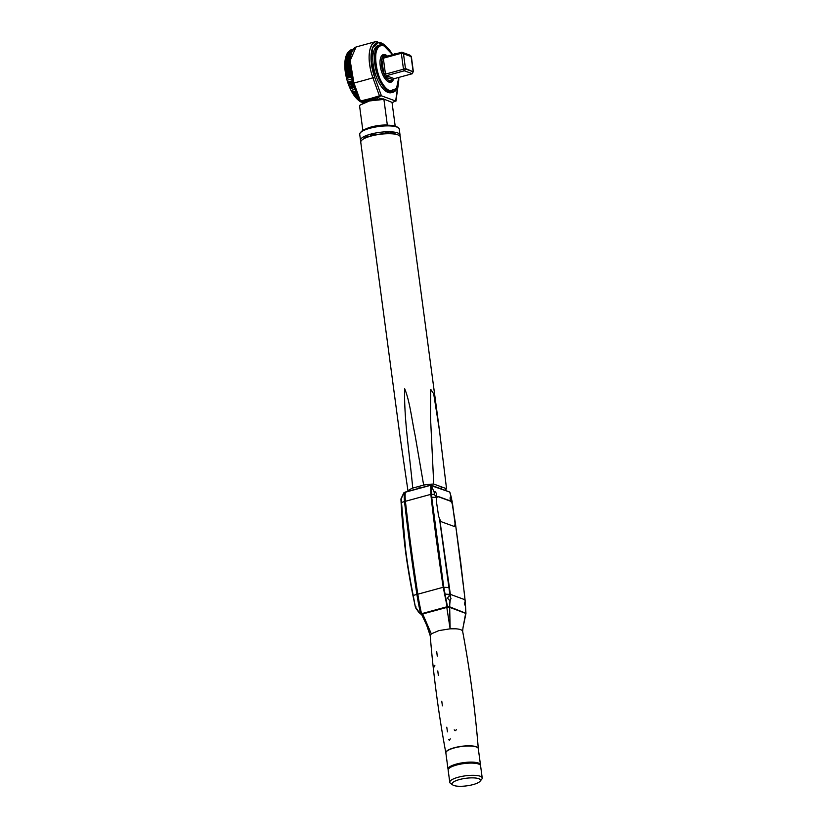 <?xml version="1.0" encoding="UTF-8"?>
<svg xmlns="http://www.w3.org/2000/svg" width="827" height="827" viewBox="0 0 827 827"><rect width="100%" height="100%" fill="white"/><g stroke="black" fill="none" stroke-linecap="round" stroke-linejoin="round"><path stroke-width="1.24" d="M450.364 594.365L464.97 599.751L465.125 601.591L465.032 599.761L450.364 594.365L439.685 518.994A5.117 2.233 74.7 0 0 442.052 522.013L453.827 526.303A5.117 2.233 74.7 0 0 454.519 526.344A5.117 2.233 74.7 0 0 455.594 524.794L464.309 593.031L455.594 524.794L460.928 564.004M464.96 599.678L464.309 593.031M439.685 518.994L438.62 516.317L436.274 500.552L436.666 495.962M439.478 518.591L450.074 596.06L450.994 598.655L449.94 600.64L449.671 606.822L447.479 606.656L443.758 587.201L431.694 497.203L436.894 497.503M447.469 607.256L421.832 614.192L421.532 613.706L446.962 606.77L447.252 607.245L443.231 587.263L449.216 587.532M421.532 613.706A130.78 57.042 -105.3 0 1 417.811 594.199A1068.587 466.108 -105.3 0 1 405.416 501.296A26.598 11.599 -105.3 0 1 405.313 492.23L430.888 485.087L434.185 492.024L434.289 494.463L436.935 497.451M417.811 594.199L443.231 587.263A1068.587 466.108 -105.3 0 1 431.156 497.244A1068.587 466.108 -105.3 0 1 430.836 494.35L430.722 485.47M431.156 497.244L431.694 497.203L431.239 485.511M405.416 501.296L430.836 494.35L434.289 494.463M452.545 504.139L450.715 501.048L438.269 496.51L437.018 497.275L437.928 496.603A5.117 2.233 74.7 0 0 437.452 496.52M436.056 495.828L436.718 494.184C435.571 491.745 434.723 491.031 434.185 492.024L434.475 491.569M431.415 485.738L449.702 492.034L451.532 498.267L450.177 497.296L450.115 499.074L452.328 502.899M454.147 526.375A5.117 2.233 74.7 0 0 454.922 522.509L452.576 504.129L451.387 501.638M449.878 492.303L452.204 501.71M454.064 516.11A1068.587 466.108 -105.3 0 1 455.005 522.478M452.39 504.987L455.274 522.406M460.67 561.926L460.732 562.474M460.556 561.068L465.25 601.467L465.591 613.158M465.467 606.305L464.392 603.545L465.188 601.57L465.549 606.449M465.632 613.179L449.671 606.822L450.136 628.82L438.858 630.608L431.301 633.844L430.236 635.808L426.691 625.212L421.708 614.626L431.301 633.844L422.711 613.975L446.797 607.4L449.485 607.287L465.952 613.469L462.986 627.807L465.704 613.2M449.392 607.256L450.177 600.64M450.364 594.427L450.229 596.164M449.774 600.619L447.459 598.159L448.854 596.019L450.074 596.06M464.97 599.751L464.371 593.093L465.032 599.761M455.305 522.395L455.605 524.473M437.928 496.603L450.374 501.141A1.53 0.672 -105.3 0 1 450.953 501.762M452.276 504.212A1.53 0.672 -105.3 0 1 452.627 505.328L454.922 522.509M465.952 613.386L465.25 601.467M449.082 491.807L430.888 485.087M478.295 748.611A16.375 4.352 172.4 0 0 478.295 748.518A16.375 4.352 172.4 0 0 476.269 746.74A16.375 4.352 172.4 0 0 457.62 746.957A16.375 4.352 172.4 0 0 445.836 752.849C438.61 714.052 433.4 674.987 430.216 635.643L430.236 635.808M462.986 627.807L462.634 631.28A16.364 4.342 172.4 0 0 460.639 629.667A16.364 4.342 172.4 0 0 455.718 628.799L450.136 628.82L446.797 607.4M421.956 614.802L422.711 613.975M456.39 729.424C455.77 730.892 455.057 731.037 454.24 729.848L454.716 730.582M434.847 665.342C434.754 666.82 434.485 667.038 434.051 666.004L434.423 666.8M437.256 656.1L436.708 651.49M450.27 738.873L449.309 740.299L448.637 739.483M447.469 731.864L446.776 727.191M441.763 701.182L442.404 705.834M437.783 670.914L438.372 675.545M448.182 769.575A16.364 4.342 -7.6 0 1 448.017 769.1L445.867 752.973A16.364 4.342 -7.6 0 1 454.23 747.949A16.364 4.342 -7.6 0 1 478.295 748.642L480.456 764.768A16.364 4.342 -7.6 0 1 480.415 765.275M448.017 769.1A16.364 4.342 -7.6 0 1 456.38 764.076A16.364 4.342 -7.6 0 1 480.456 764.768M479.495 764.458A15.847 4.207 172.4 0 0 456.69 764.644A15.847 4.207 172.4 0 0 448.854 768.541M433.741 484.053L430.453 416.384L430.702 389.331L433.689 393.807L439.499 430.774L446.539 488.716L433.741 484.053A19.941 5.293 172.4 0 0 423.662 485.098L412.725 488.085C409.747 454.736 403.834 419.196 404.661 388.69C409.872 401.353 411.774 419.527 415.102 435.333L423.662 485.098M444.833 490.173A19.941 5.293 172.4 0 0 446.539 488.716M441.38 488.922L441.029 486.71M412.725 488.085A19.941 5.293 172.4 0 0 408 491.083L399.968 436.046L360.758 142.213A19.941 5.293 -7.6 0 1 370.961 136.083A19.941 5.293 -7.6 0 1 400.289 136.931L439.499 430.774M429.833 484.281L429.937 485.325M419.237 488.25L418.855 486.41M399.813 136A19.941 5.293 172.4 0 0 400.03 134.977A19.941 5.293 172.4 0 0 370.703 134.129A19.941 5.293 172.4 0 0 360.5 140.249A19.941 5.293 172.4 0 0 360.975 141.19M366.816 137.427A19.941 5.293 -7.6 0 1 363.477 136.869M360.5 140.249L359.714 134.387A19.941 5.293 -7.6 0 1 360.293 132.847A19.941 5.293 -7.6 0 1 369.917 128.268A19.941 5.293 -7.6 0 1 398.294 127.771A19.941 5.293 -7.6 0 1 399.245 129.115L400.03 134.977M396.267 132.496A19.941 5.293 -7.6 0 1 393.197 133.902M360.293 132.847L361.141 131.813A18.918 5.024 -7.6 0 1 370.279 127.472A18.918 5.024 -7.6 0 1 397.198 126.996L398.294 127.771M394.086 132.082A18.918 5.024 -7.6 0 1 389.744 133.705M370.093 136.331A18.918 5.024 -7.6 0 1 365.472 135.907M395.192 126.097L392.019 102.352L383.211 98.847L392.019 102.352M370.207 134.263L371.116 134.594L371.044 134.036M366.258 128.774A16.364 4.342 -7.6 0 1 387.325 125.001L383.914 99.395L369.452 100.956L360.055 105.091L359.59 106.042L362.846 130.418M389.941 131.762A16.364 4.342 -7.6 0 1 371.116 134.594L370.496 135.866A17.388 4.621 172.4 0 0 371.664 135.897M388.111 133.705A17.388 4.621 172.4 0 0 392.959 131.948M360.055 105.091L369.566 100.356L383.211 98.847M478.678 778.683A14.317 3.804 -7.6 0 1 480.032 781.298A14.317 3.804 -7.6 0 1 468.103 785.65A14.317 3.804 -7.6 0 1 453.827 785.474A14.317 3.804 -7.6 0 1 452.751 784.937A14.317 3.804 -7.6 0 1 460.598 779.261A14.317 3.804 -7.6 0 1 478.678 778.683M452.751 784.937L450.56 783.386A16.364 4.342 -7.6 0 1 449.774 782.29A16.364 4.342 -7.6 0 1 461.662 776.439A16.364 4.342 -7.6 0 1 480.198 776.243A16.364 4.342 -7.6 0 1 482.213 777.959A16.364 4.342 -7.6 0 1 481.738 779.23L480.032 781.298M449.774 782.29L448.151 770.071A16.364 4.342 -7.6 0 1 448.616 768.8A16.364 4.342 -7.6 0 1 462.252 763.828A16.364 4.342 -7.6 0 1 478.564 764.034A16.364 4.342 -7.6 0 1 479.794 764.644A16.364 4.342 -7.6 0 1 480.58 765.75L482.213 777.959M448.616 768.8L449.04 768.283A15.847 4.207 -7.6 0 1 462.252 763.466A15.847 4.207 -7.6 0 1 478.058 763.662A15.847 4.207 -7.6 0 1 479.247 764.251L479.794 764.644M415.495 607.587L412.962 595.564C405.892 559.321 403.628 540.32 401.105 502.578L400.971 498.846L404.145 492.551L401.188 498.857L405.54 549.025C407.225 562.711 409.789 578.166 413.2 595.378L415.485 607.576L415.816 606.584M405.137 492.634L404.434 492.375A26.588 11.599 74.7 0 0 404.527 501.534A1068.587 466.108 74.7 0 0 410.192 547.763A1068.587 466.108 74.7 0 0 416.911 594.365A130.769 57.042 74.7 0 0 420.561 613.531L421.749 614.44M420.891 614.13L418.917 612.507L415.754 607.442L419.072 612.197M415.929 606.78L415.609 607.773M421.46 613.355L420.788 613.541A130.263 56.815 -105.3 0 1 417.159 594.437A1068.081 465.88 -105.3 0 1 410.44 547.846A1068.081 465.88 -105.3 0 1 404.775 501.648A26.082 11.371 -105.3 0 1 404.672 492.758L405.571 492.52M362.939 102.662L361.709 102.217L363.301 102.476M363.001 102.393L363.642 102.321M392.06 102.662L395.657 100.997L381.412 95.808L360.438 101.018L360.117 101.628L361.688 102.207M375.437 99.292L375.561 98.382L375.437 99.292M377.443 99.064L377.619 97.824L377.443 99.064M371.581 73.737L372.905 77.779A81.811 13.47 160.1 0 1 353.904 82.969L360.117 101.628L361.637 102.186L378.239 97.648L381.495 98.837M375.861 41.505L372.874 43.417M371.53 45.32L369.927 49.661M369.276 53.714L369.121 56.515M369.245 61.002L370.393 68.982M360.438 101.018L353.904 82.969L350.162 60.567L356.075 46.974A28.924 12.612 74.7 0 0 353.904 82.969L353.191 83L353.904 82.969A81.811 13.47 -19.9 0 0 372.905 77.779L379.438 95.829L360.117 101.628M388.525 48.865L376.667 41.35A28.924 12.612 -105.3 0 0 369.493 51.956A28.924 12.612 -105.3 0 0 372.905 77.779L374.61 77.025A27.394 11.95 74.7 0 1 372.667 47.635A27.394 11.95 74.7 0 1 386.871 47.222L378.652 42.477L372.677 47.615L371.127 60.764L374.61 77.025L381.412 95.808L379.438 95.829L372.905 77.779L374.61 77.025L381.412 95.808L395.657 100.997L397.725 86.618L395.657 100.997M393.052 92.231L391.44 92.665A24.541 10.71 -105.3 0 1 388.111 92.448A24.541 10.71 -105.3 0 1 373.804 68.248A24.541 10.71 -105.3 0 1 378.518 45.32L380.12 44.885A24.541 10.71 74.7 0 0 375.417 67.804A24.541 10.71 74.7 0 0 389.724 92.004L388.111 92.448L389.724 92.004A24.541 10.71 -105.3 0 1 374.817 64.258A24.541 10.71 -105.3 0 1 383.47 45.103A24.541 10.71 74.7 0 0 380.131 44.875M398.779 78.472A23.518 10.255 74.7 0 1 390.106 90.887C375.758 86.897 369.318 39.438 384.11 45.94A23.518 10.255 74.7 0 1 392.05 53.817A23.518 10.255 74.7 0 1 392.577 54.716L384.11 45.94A23.518 10.255 74.7 0 0 375.82 64.299A23.518 10.255 74.7 0 0 390.106 90.887L389.724 92.004L390.106 90.887L396.505 88.53L398.779 77.428A23.518 10.255 74.7 0 1 398.779 78.472L398.779 79.041A24.541 10.71 -105.3 0 1 389.724 92.004A24.541 10.71 74.7 0 0 393.063 92.231A24.541 10.71 74.7 0 0 398.779 78.751A24.541 10.71 -105.3 0 1 398.779 79.041M383.47 45.103A24.541 10.71 -105.3 0 1 391.75 53.321A24.541 10.71 -105.3 0 1 391.915 53.6A24.541 10.71 74.7 0 0 383.47 45.103M387.201 55.905A14.317 6.244 74.7 0 0 385.279 54.727A1.023 0.879 -70 0 0 385.547 55.275A1.023 0.879 110 0 1 385.279 54.727A14.317 6.244 74.7 0 0 380.244 65.912A14.317 6.244 74.7 0 0 388.938 82.09A1.023 0.879 110 0 1 389.693 80.87A13.294 5.799 -105.3 0 1 381.94 67.762A13.294 5.799 -105.3 0 1 384.493 55.347A13.294 5.799 -105.3 0 1 386.302 55.471C377.949 51.843 381.547 78.544 389.693 80.87L393.621 78.989A13.294 5.799 -105.3 0 1 391.502 80.994A13.294 5.799 -105.3 0 1 389.693 80.87A1.023 0.879 -70 0 0 388.938 82.09A14.317 6.244 74.7 0 0 393.538 79.134M387.501 56.112L386.302 55.471A13.294 5.799 -105.3 0 1 387.501 56.112M393.001 79.568L385.982 77.407L386.302 75.733L385.982 77.407L383.645 73.045L381.826 59.461L383.325 58.21L385.454 74.141L383.645 73.045L385.454 74.141L383.325 58.21L401.343 53.29L403.473 69.22L385.454 74.141L403.473 69.22L404.32 70.812L386.302 75.733L394.303 78.648L392.804 79.899L394.303 78.648L386.302 75.733L404.32 70.812L412.322 73.727L394.303 78.648L412.322 73.727L413.335 71.391L412.322 73.727L413.159 71.784L405.768 69.086L404.32 70.812L405.768 69.086L405.457 68.517L403.473 69.22L405.457 68.517L403.493 53.796L401.343 53.29L403.669 53.404L401.839 52.194L401.343 53.29L403.473 69.22L404.32 70.812L412.322 73.727L413.335 71.391L411.37 56.67L403.493 53.796L405.457 68.517L413.159 71.784L411.06 56.102L401.839 52.194L409.841 55.109L401.839 52.194L383.821 57.115L401.839 52.194L401.343 53.29L383.325 58.21L381.826 59.461L383.19 56.443L383.821 57.115M384.503 56.929L383.19 56.443M349.335 64.599L349.139 65.509A17.388 7.588 -105.3 0 1 349.335 64.599M348.984 72.29L349.087 73.241A17.388 7.588 -105.3 0 1 348.984 72.29M349.387 75.133L349.48 75.66A17.388 7.588 -105.3 0 1 349.387 75.133M352.374 84.612L352.788 85.45A17.388 7.588 -105.3 0 1 352.374 84.612M354.008 87.621L355.062 89.171A17.388 7.588 -105.3 0 1 354.008 87.621M355.207 89.368L355.744 90.05A17.388 7.588 -105.3 0 1 355.207 89.368M357.285 99.209L357.295 99.23A27.002 11.774 74.7 0 0 357.75 99.653L357.76 99.664A27.002 11.774 74.7 0 0 358.225 100.057L358.236 100.067A27.002 11.774 74.7 0 0 358.691 100.429L358.701 100.439A27.002 11.774 74.7 0 0 359.166 100.78L359.631 101.09A27.002 11.774 -105.3 0 1 359.518 101.018A27.002 11.774 -105.3 0 1 359.166 100.78A27.002 11.774 74.7 0 0 359.631 101.09L360.345 101.566M351.382 52.246L347.268 53.373L346.875 54.137A27.002 11.774 74.7 0 0 346.637 54.634L346.637 54.644A27.002 11.774 74.7 0 0 346.41 55.171L346.41 55.182A27.002 11.774 74.7 0 0 346.193 55.729L346.182 55.74A27.002 11.774 74.7 0 0 345.986 56.308L345.986 56.319A27.002 11.774 74.7 0 0 345.8 56.918L345.8 56.929A27.002 11.774 74.7 0 0 345.634 57.549L345.634 57.559A27.002 11.774 74.7 0 0 345.469 58.2L345.479 58.21A27.002 11.774 74.7 0 0 345.335 58.872L345.335 58.893A27.002 11.774 74.7 0 0 345.21 59.575L345.21 59.585A27.002 11.774 74.7 0 0 345.097 60.299L345.097 60.309A27.002 11.774 74.7 0 0 345.004 61.033L345.004 61.043A27.002 11.774 74.7 0 0 344.931 61.787L344.931 61.808A27.002 11.774 74.7 0 0 344.869 62.563L344.869 62.583A27.002 11.774 74.7 0 0 344.828 63.359L344.828 63.369A27.002 11.774 74.7 0 0 344.797 64.175A27.002 11.774 74.7 0 0 344.787 64.992L344.787 65.002A27.002 11.774 74.7 0 0 344.797 65.829L344.797 65.84A27.002 11.774 74.7 0 0 344.818 66.677L344.818 66.687A27.002 11.774 74.7 0 0 344.859 67.535L344.859 67.556A27.002 11.774 74.7 0 0 344.911 68.403L344.911 68.424A27.002 11.774 74.7 0 0 344.983 69.292L344.983 69.303A27.002 11.774 74.7 0 0 345.066 70.181L345.066 70.202A27.002 11.774 74.7 0 0 345.169 71.081L345.179 71.101A27.002 11.774 74.7 0 0 345.293 71.98L345.293 72.001A27.002 11.774 74.7 0 0 345.428 72.89L345.428 72.91A27.002 11.774 74.7 0 0 345.583 73.81L345.583 73.83A27.002 11.774 74.7 0 0 345.748 74.73L345.748 74.74A27.002 11.774 74.7 0 0 345.924 75.639L345.934 75.66A27.002 11.774 74.7 0 0 346.131 76.56L346.131 76.58A27.002 11.774 74.7 0 0 346.337 77.48L346.337 77.5A27.002 11.774 74.7 0 0 346.565 78.4L346.565 78.42A27.002 11.774 74.7 0 0 346.802 79.32L346.813 79.34A27.002 11.774 74.7 0 0 347.061 80.229L347.061 80.25A27.002 11.774 74.7 0 0 347.33 81.139L347.33 81.16A27.002 11.774 74.7 0 0 347.609 82.038L347.619 82.059A27.002 11.774 74.7 0 0 347.909 82.938L347.909 82.948A27.002 11.774 74.7 0 0 348.219 83.816L348.219 83.837A27.002 11.774 74.7 0 0 348.539 84.695L348.539 84.716A27.002 11.774 74.7 0 0 348.87 85.563L348.87 85.574A27.002 11.774 74.7 0 0 349.211 86.421L349.221 86.432A27.002 11.774 74.7 0 0 349.563 87.259L349.573 87.28A27.002 11.774 74.7 0 0 349.924 88.086L349.935 88.107A27.002 11.774 74.7 0 0 350.307 88.902L350.307 88.923A27.002 11.774 74.7 0 0 350.689 89.698L350.7 89.719A27.002 11.774 74.7 0 0 351.082 90.484L351.093 90.505A27.002 11.774 74.7 0 0 351.485 91.249L351.496 91.27A27.002 11.774 74.7 0 0 351.899 91.993L351.909 92.014A27.002 11.774 74.7 0 0 352.312 92.727L352.323 92.738A27.002 11.774 74.7 0 0 352.747 93.43L352.747 93.451A27.002 11.774 74.7 0 0 353.181 94.123A27.002 11.774 74.7 0 0 353.615 94.785L353.625 94.795A27.002 11.774 74.7 0 0 354.059 95.425L354.07 95.436A27.002 11.774 74.7 0 0 354.504 96.046L354.514 96.056A27.002 11.774 74.7 0 0 354.959 96.635L354.969 96.645A27.002 11.774 74.7 0 0 355.424 97.204L355.434 97.214A27.002 11.774 74.7 0 0 355.879 97.751L355.889 97.762A27.002 11.774 74.7 0 0 356.344 98.268L356.354 98.279A27.002 11.774 74.7 0 0 356.809 98.754A27.002 11.774 74.7 0 0 357.285 99.219A27.002 11.774 -105.3 0 1 356.819 98.764L356.923 98.723M355.424 97.204L358.081 96.48L355.424 97.204L356.065 97.741L358.308 97.121L356.034 97.71M352.199 50.633L348.425 51.656L348.002 52.401L351.795 51.367L347.702 52.794A27.002 11.774 74.7 0 0 347.412 53.207L347.412 53.207A27.002 11.774 74.7 0 0 347.319 53.362M352.002 50.985L347.991 52.401A27.002 11.774 74.7 0 0 347.981 52.411M353.212 49.186L350.813 50.344M353.191 49.217L350.421 50.488L353.191 49.217M350.545 50.002L353.129 49.289L350.048 50.664M352.902 49.579L349.666 50.881M352.757 49.785L349.314 51.129M352.581 50.023L348.643 51.698L352.581 50.023M347.702 52.794L347.412 53.207A27.002 11.774 -105.3 0 1 347.702 52.794L351.62 51.719M347.268 53.373L346.885 54.127L351.082 52.99M351.537 53.776L346.534 54.954L346.244 55.709M351.32 54.334L350.793 53.796L346.534 54.954L346.193 55.729A27.002 11.774 -105.3 0 1 346.399 55.182M351.124 54.913L350.586 54.375L346.327 55.533L345.996 56.308M350.472 57.487L345.335 58.893L345.779 57.425L350.038 56.267L345.779 57.425L345.469 58.2L350.607 56.815L350.39 54.975L346.131 56.143L345.81 56.908A27.002 11.774 -105.3 0 1 345.986 56.319L345.8 56.929A27.002 11.774 -105.3 0 0 345.634 57.549L345.944 56.774L345.634 57.549M350.203 55.605L345.944 56.774L350.203 55.605M345.624 57.559L345.624 57.559A27.002 11.774 -105.3 0 0 345.469 58.2L345.469 58.21A27.002 11.774 -105.3 0 0 345.335 58.872L345.479 58.851M345.593 58.179L350.017 56.97M350.348 58.19L349.749 57.642L345.49 58.81L345.097 60.299L349.728 59.037L345.097 60.309A27.002 11.774 -105.3 0 0 345.004 61.033L349.656 59.771M350.141 59.637L349.635 58.366L345.376 59.523M349.532 59.11L345.272 60.268L345.004 61.033L345.272 60.268L349.532 59.11M350.007 61.177L349.376 60.65L345.117 61.808L344.869 62.563L349.552 61.291M349.935 62.769L349.325 61.446L345.066 62.604L344.828 63.359L349.532 62.087L344.828 63.369L344.797 64.165L349.521 62.883M349.283 62.263L345.024 63.421L349.283 62.263M349.935 64.434L349.263 63.09L345.004 64.248L344.787 64.992L349.521 63.71L344.787 65.002L344.797 65.829L349.532 64.537M349.263 63.937L345.004 65.095L349.263 63.937M344.797 65.84L344.818 66.677A27.002 11.774 -105.3 0 1 344.797 65.84M350.048 67.018L349.314 65.664L345.045 66.822L344.859 67.535L349.614 66.243L344.859 67.556L344.911 68.403L349.676 67.111M349.356 66.542L345.097 67.711L349.356 66.542M350.307 69.685L349.418 67.442L345.159 68.6L344.983 69.292L349.759 68L344.983 69.303A27.002 11.774 -105.3 0 1 344.911 68.424L345.066 70.181L349.852 68.889L345.066 70.202A27.002 11.774 -105.3 0 0 345.169 71.081L349.966 69.778M349.501 68.341L345.241 69.499L349.501 68.341M349.604 69.251L345.345 70.419L345.169 71.081L345.345 70.419L349.604 69.251M350.431 70.595L349.718 70.171L345.459 71.329L345.293 71.98L350.09 70.688L345.293 71.99A27.002 11.774 -105.3 0 1 345.179 71.101L345.583 72.259L350.431 70.595M350.565 71.504L349.842 71.091L345.583 72.259L345.428 72.89L350.224 71.598L345.428 72.9A27.002 11.774 -105.3 0 1 345.293 72.001L345.727 73.179L350.565 71.504M345.428 72.91L345.583 73.81A27.002 11.774 -105.3 0 1 345.428 72.91M350.555 73.427L345.748 74.74A27.002 11.774 -105.3 0 1 345.583 73.83L346.068 75.05L350.886 73.334L345.893 74.12L345.748 74.73L350.555 73.417M351.062 74.254L350.328 73.882L345.924 75.639L351.062 74.254M350.937 75.257L346.472 76.921L351.268 75.174M351.475 76.094L346.348 77.49A27.002 11.774 -105.3 0 1 346.131 76.58L346.699 77.862L351.475 76.094M351.702 77.004L346.565 78.4L351.702 77.014M352.199 78.834L347.061 80.24L352.199 78.834M352.747 80.643L347.609 82.038L352.426 80.736L347.619 82.049L348.033 82.483L352.747 80.643M347.619 82.059L347.909 82.938A27.002 11.774 -105.3 0 1 347.619 82.059M352.715 81.625L347.909 82.938L348.332 83.382L353.046 81.542M353.356 82.421L348.219 83.827L352.912 83.124L353.356 82.421M353.667 83.3L348.653 84.282L353.336 83.393L348.539 84.705L348.984 85.171L353.677 83.3M348.539 84.716L348.87 85.563A27.002 11.774 -105.3 0 1 348.539 84.716M353.966 85.129L349.211 86.421L349.687 86.907L353.946 85.75L354.349 85.026M354.276 85.977L349.573 87.269L350.048 87.765L354.307 86.597L354.7 85.863M355.062 86.69L349.924 88.086L354.576 86.825L349.935 88.096L350.431 88.603L354.69 87.435L355.062 86.69M349.935 88.107L350.307 88.902A27.002 11.774 -105.3 0 1 349.935 88.107M355.403 89.078L351.082 90.484L355.476 89.285M350.7 89.719L351.082 90.484A27.002 11.774 -105.3 0 1 350.7 89.719M356.044 90.867L351.899 92.004L352.457 92.531L356.272 91.487L352.312 92.727L356.323 91.632M351.909 92.014L352.312 92.727A27.002 11.774 -105.3 0 1 351.909 92.014M356.551 92.262L352.747 93.43L356.592 92.386M356.819 93.017L353.17 94.123L356.861 93.11M352.747 93.451L353.17 94.123A27.002 11.774 -105.3 0 1 352.747 93.451M356.861 93.12L353.181 94.123L353.77 94.66L357.088 93.751L353.77 94.66L357.119 93.823L353.615 94.785L354.214 95.322L357.347 94.464L354.059 95.425L357.367 94.526M353.625 94.795L354.059 95.425A27.002 11.774 -105.3 0 1 353.625 94.795M357.615 95.198L354.514 96.046L355.134 96.583L357.843 95.839L354.959 96.635L357.853 95.849M358.515 97.679L356.354 98.268L358.742 98.31L356.809 98.754L357.967 99.726L359.135 99.405L357.75 99.653L359.321 99.912L358.225 100.057A27.002 11.774 -105.3 0 1 357.76 99.664L358.225 100.057M358.949 98.868L357.285 99.219M357.378 99.188L358.908 98.775L357.378 99.188M357.76 99.664L358.442 100.15M359.497 100.398L358.691 100.429L359.435 100.232M361.947 102.217L362.764 102.6M349.211 72.228A16.871 7.36 74.7 0 0 349.314 73.179M349.604 75.071A16.871 7.36 74.7 0 0 349.697 75.598M352.612 84.54A16.871 7.36 74.7 0 0 353.026 85.388M354.266 87.548A16.871 7.36 74.7 0 0 355.352 89.099M397.156 53.693C394.861 53.569 393.766 53.869 393.869 54.592M395.916 53.807A2.202 0.579 172.4 0 0 393.528 54.458A2.202 0.579 -7.6 0 1 395.916 53.807M393.631 54.386L396.681 53.6M444.388 594.137L450.208 594.365M405.313 492.23L430.702 485.294M404.527 501.534L401.105 502.578C402.77 533.704 406.719 564.707 412.942 595.543L412.962 595.564M416.911 594.365L412.942 595.543L415.485 607.576M418.917 612.507L415.567 607.752M405.437 501.472L404.775 501.648M417.821 594.262L417.159 594.437M449.878 492.292L451.635 498.495M405.426 492.024L430.815 485.087M462.644 631.321C469.881 670.118 475.101 709.184 478.295 748.518M400.93 499.053L401.095 502.547M403.803 492.84L400.971 498.846M376.667 41.35L356.075 46.974C348.415 53.104 347.454 65.116 353.191 83L359.869 101.432M395.895 101.235L398.263 84.53"/></g></svg>
